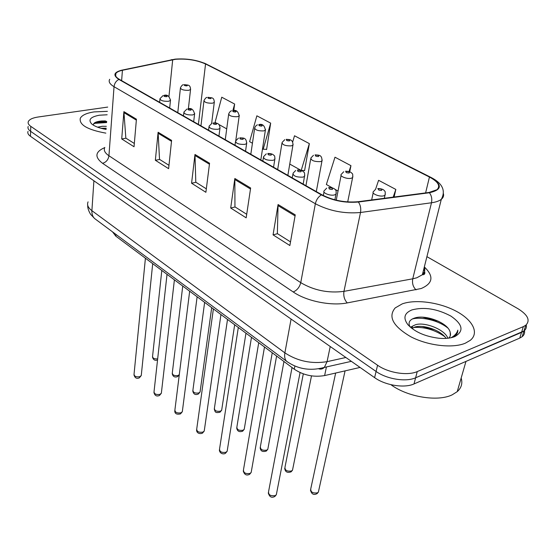 <?xml version="1.0" encoding="UTF-8"?>
<svg xmlns="http://www.w3.org/2000/svg" width="556" height="556" viewBox="0 0 556 556"><rect width="100%" height="100%" fill="white"/><g stroke="black" fill="none" stroke-linecap="round" stroke-linejoin="round"><path stroke-width="0.83" d="M360.059 367.433L324.628 375.571C313.64 377.434 303.527 375.314 294.291 369.212L115.801 236.147L112.527 231.859M94.117 111.902C86.639 113.042 82.038 115.148 80.314 118.213C78.938 124.794 87.452 129.77 105.842 133.134C87.452 129.77 78.938 124.794 80.314 118.213C82.038 115.148 86.639 113.042 94.117 111.902L107.405 111.346L94.117 111.902M402.245 303.875L395.177 307.934C387.81 316.725 393.043 326.344 410.877 336.797C428.023 345.721 452.66 348.598 465.337 343.191L470.293 340.321C479.619 332.794 472.454 319.603 455.663 310.943C438.962 302.214 415.547 299.107 402.245 303.875L395.177 307.934C387.81 316.725 393.043 326.344 410.877 336.797C428.023 345.721 452.66 348.598 465.337 343.191L470.293 340.321C479.619 332.794 472.454 319.603 455.663 310.943C438.962 302.214 415.547 299.107 402.245 303.875M175.487 59.297C186.573 58.505 196.595 60.055 205.546 63.968L429.447 177.037C438.197 181.736 440.706 185.968 436.967 189.728L428.989 192.466L357.981 201.724C345.137 202.808 333.1 200.487 321.875 194.76L119.394 79.369C115.905 77.312 114.731 75.352 115.863 73.482C116.843 72.078 119.033 71.008 122.431 70.278L175.487 59.297M175.168 59.131L122.035 70.119C113.758 72.217 112.715 75.324 118.908 79.432L321.368 194.885C332.877 200.758 345.22 203.142 358.398 202.023L429.42 192.751C442.444 189.735 442.59 184.467 429.878 176.926L205.97 63.919C196.796 59.909 186.524 58.317 175.168 59.131M103.59 121.361L106.682 121.389M28.022 131.39C27.376 133.023 28.182 134.656 30.455 136.289L374.612 377.642C385.218 385.357 404.379 388.429 414.005 383.946L519.735 338.097L521.542 332.377L523.974 330.973C526.032 329.319 526.782 327.282 526.233 324.864C526.782 327.282 526.032 329.319 523.974 330.973L415.624 377.788L521.542 332.377L523.356 326.622L525.788 325.232C530.528 320.395 527.887 314.87 517.865 308.643L426.911 256.663M374.612 377.642L376.085 371.464C386.74 379.143 405.977 382.229 415.624 377.788C405.977 382.229 386.74 379.143 376.085 371.464L30.615 131.334L376.085 371.464L377.566 365.236C388.276 372.888 407.583 375.981 417.25 371.582L523.356 326.622M28.182 126.469C27.529 128.089 28.342 129.715 30.615 131.334C28.342 129.715 27.529 128.089 28.182 126.469M266.088 149.314L266.581 149.592L270.675 123.133L256.865 115.815L249.616 141.655L252.438 143.233M304.083 170.477L304.563 170.748L309.351 143.615L294.52 135.761L292.671 141.988M107.711 107.086L38.114 117.01C32.721 117.837 29.461 119.338 28.342 121.528C27.689 123.133 28.502 124.739 30.782 126.351L377.566 365.236M295.243 214.873L289.871 245.53L273.059 234.875L278.076 204.532L295.243 214.873M171.602 140.39L168.621 168.676L155.353 160.267L158.106 132.258L171.602 140.39M136.428 119.199L134.045 146.756L121.715 138.944L123.898 111.645L136.428 119.199M250.638 188.004L246.176 217.834L230.691 208.02L234.847 178.49L250.638 188.004M209.563 163.255L205.887 192.3L191.577 183.223L194.982 154.471L209.563 163.255M394.121 197.012L395.83 189.436L378.594 180.304L375.599 189.221M233.749 110.581L234.639 104.035L221.747 97.21L215.075 122.369L216.729 123.293M349.724 171.804L350.947 165.66L334.983 157.202L326.365 184.509L332.488 187.935M191.577 183.223L195.962 182.305M206.325 188.838L195.795 182.201L194.982 154.471M230.691 208.02L235.118 206.978M246.711 214.282L234.952 206.874L234.847 178.49M121.715 138.944L126.004 138.229M134.33 143.476L125.837 138.117L123.898 111.645M155.353 160.267L159.697 159.454M168.975 165.306L159.523 159.35L158.106 132.258M273.059 234.875L277.513 233.694M290.51 241.881L277.354 233.589L278.076 204.532M301.123 170.414L289.752 164.069M309.351 143.615L301.192 170.442M301.234 170.456L304.612 170.477M270.675 123.133L263.196 149.237L262.522 148.862M263.196 149.237L266.623 149.328M226.716 128.867L218.73 124.412M234.639 104.035L232.86 110.602M338.034 191.028L334.775 189.207M350.947 165.66L349.043 171.561M395.83 189.436L393.182 197.13M106.599 122.563L94.993 123.321M519.735 338.097L522.167 336.679C524.211 335.018 524.968 332.981 524.454 330.57M97.571 127.178L102.297 126.281L106.335 126.316M100.97 128.276L106.196 128.193M107.162 114.772L99.427 115.21C90.51 116.864 87.924 119.769 91.691 123.925C94.631 126.393 99.434 128.214 106.113 129.402M95.945 122.125L104.959 121.396L105.459 120.902L101.602 120.979C95.847 121.542 93.123 122.945 93.443 125.204M93.596 123.863C96.508 122.542 100.851 122.07 106.613 122.445M104.959 121.396L106.676 121.5M103.388 128.874L106.14 128.999M390.91 384.682C407.339 396.97 437.732 402.023 452.181 394.829L457.234 391.653C461.431 387.859 462.745 383.32 461.167 378.031M411.204 327.887L412.594 326.101L415.547 324.725C424.534 321.778 444.654 329.228 447.893 338.236M411.933 328.457L414.971 327.011C423.151 324.482 440.72 329.993 446.086 338.389M448.713 338.138C450.36 336.623 450.867 334.816 450.242 332.71L450.277 335.831M411.933 309.914C404.247 313.118 402.919 318.06 407.944 324.739C414.852 332.001 425.166 336.505 438.879 338.25C445.28 338.806 450.575 338.256 454.773 336.609C464.156 331.251 462.877 324.419 450.937 316.114C437.106 308.768 424.11 306.703 411.933 309.914M450.242 332.71C448.97 323.071 425.827 314.432 415.137 317.879C409.57 319.568 407.847 322.536 409.96 326.782M452.612 337.346L456.629 334.295L457.616 332.328L457.824 330.153C456.949 333.239 454.697 335.768 451.069 337.728M457.824 330.153L457.574 332.446M412.246 319.005C421.274 316.482 438.211 320.214 447.858 328.04M411.148 327.838L412.204 327.637M413.733 327.442C424.478 326.817 434.764 329.84 444.585 336.512M422.907 317.24L438.733 321.354M410.182 327.018L412.489 326.504M422.178 326.511L434.903 329.847M115.94 234.396L115.801 236.147M294.902 366.001L294.291 369.212M326.428 366.946L324.628 375.571M205.546 63.968L198.402 124.398M424.332 266.95C434.041 276.221 432.999 283.407 421.198 288.522L347.285 302.909C331.119 306.203 306.425 301.171 293.207 291.963L102.561 163.304C94.402 157.021 95.125 151.788 104.736 147.604M429.42 192.751C431.553 195.615 432.241 198.951 431.484 202.766L412.747 278.813L416.854 277.771L422.379 274.72C424.68 272.523 425.319 269.98 424.297 267.068M170.907 59.874L172.297 59.582M422.956 272.426L424.52 273.906M321.368 194.885C318.261 196.887 316.253 199.84 315.356 203.739L114.043 86.701C114.466 83.331 116.086 80.905 118.908 79.432M358.398 202.023C360.462 205.032 361.171 208.521 360.51 212.489C344.414 213.935 329.36 211.016 315.356 203.739L300.754 282.656C314.008 290.454 328.415 293.353 343.955 291.358L412.747 278.813C411.989 283.358 413.094 287.042 416.076 289.871M120.464 70.494L122.035 70.119M104.82 147.437C103.444 150.148 104.813 152.921 108.934 155.749L114.043 86.701C109.754 84.116 108.302 81.649 109.699 79.293M443.424 193.676C443.973 195.83 443.264 197.714 441.311 199.319C439.198 200.994 435.925 202.141 431.484 202.766L360.51 212.489L343.955 291.358C343.309 296.063 344.421 299.913 347.285 302.909M429.878 176.926L430.928 177.385C442.479 183.313 445.94 190.625 441.311 199.319L422.379 274.72C425.111 274.9 425.562 273.079 423.748 269.264M430.163 176.996L205.97 63.919M30.782 126.351L30.455 136.289M417.25 371.582L414.005 383.946M102.561 163.304C106.168 162.269 108.288 159.746 108.934 155.749L300.754 282.656C299.559 287.237 297.043 290.343 293.207 291.963M429.447 177.037L425.611 192.904M172.694 59.742L168.948 96.529M122.431 70.278L121.625 80.641M209.438 164.222L194.934 155.471M171.505 141.328L158.085 133.231M136.352 120.117L123.891 112.597M250.492 188.998L234.771 179.512M295.069 215.895L277.979 205.581M88.077 201.863C86.778 204.803 88.05 207.735 91.893 210.675L93.901 180.783M95.938 219.523L94.624 218.55C92.63 216.631 91.726 214.004 91.893 210.675L284.88 352.872C297.682 361.205 311.742 364.131 327.067 361.657L330.229 346.513M351.364 361.337L324.329 367.419L327.067 361.657L345.867 357.487M287.911 362.227L286.59 361.268C284.818 359.412 284.248 356.618 284.88 352.872L291.08 319.061M87.709 205.261C87.563 207.833 88.522 210.842 90.572 214.282L94.624 218.55L286.59 361.268C297.731 369.17 310.311 371.22 324.329 367.419C322.737 368.989 320.902 369.469 318.817 368.857M161.81 270.452L152.573 356.285C152.573 358.217 154.276 359.086 157.661 358.898M190.618 89.016L190.534 89.572L188.63 90.336C183.543 90.419 180.811 89.551 180.45 87.73C181.694 85.527 182.709 84.54 183.48 84.762M184.814 84.762C183.751 85.374 184.446 85.742 186.906 85.881C187.97 85.27 187.268 84.894 184.814 84.762M145.415 258.227L134.052 374.118C134.198 376.349 136.109 377.204 139.792 376.697L141.259 375.557L141.335 374.779M170.539 99.865L170.456 100.476L168.412 101.324C163.13 101.435 160.33 100.532 159.989 98.607L163.13 95.521M166.633 96.702C167.773 96.042 167.064 95.646 164.513 95.514C163.36 96.167 164.069 96.563 166.633 96.702M182.75 286.062L172.318 372.854C172.443 375.112 174.355 375.995 178.052 375.502L179.296 374.633M214.373 101.831L214.268 102.443L212.427 103.207C207.152 103.298 204.344 102.374 204.003 100.427C205.435 98.148 206.429 97.161 206.985 97.481M208.458 97.46C207.416 98.113 208.146 98.502 210.648 98.634C211.69 97.981 210.96 97.592 208.458 97.46M204.629 302.374L192.918 390.124C193.001 392.529 194.961 393.474 198.791 392.96L200.077 391.959L200.195 391.09M239.309 115.28L239.184 115.968L237.419 116.718C231.935 116.823 229.037 115.836 228.725 113.751C229.774 111.791 230.74 110.818 231.637 110.839M233.277 110.79C232.262 111.485 233.027 111.902 235.577 112.027C236.592 111.332 235.82 110.915 233.277 110.79M227.515 319.436L214.421 408.146C214.456 410.71 216.465 411.718 220.44 411.183L221.67 410.21L221.816 409.251M265.525 129.423L265.372 130.18L263.683 130.917C257.984 131.042 254.989 129.986 254.717 127.748C255.732 125.864 256.677 124.912 257.539 124.891M259.367 124.801C258.38 125.545 259.186 125.983 261.786 126.101C262.766 125.357 261.959 124.919 259.367 124.801M251.486 337.297L236.891 426.966C236.87 429.698 238.927 430.782 243.062 430.219L244.23 429.295L244.411 428.231M293.116 144.317L292.929 145.158L291.33 145.867C285.388 146.006 282.302 144.873 282.066 142.468L284.783 139.681M286.82 139.549C285.867 140.348 286.715 140.8 289.37 140.918C290.308 140.119 289.461 139.66 286.82 139.549M167.029 274.337L154.04 391.605C154.144 393.982 156.104 394.899 159.919 394.364L161.344 393.245L161.442 392.376M194.676 113.431L194.572 114.112L192.591 114.953C187.108 115.085 184.217 114.119 183.911 112.048L186.99 108.99M190.757 110.206C191.876 109.504 191.132 109.087 188.526 108.962C187.4 109.664 188.143 110.074 190.757 110.206M189.665 291.219L174.918 409.848C174.973 412.392 176.982 413.379 180.943 412.809L182.312 411.718L182.438 410.759M220.065 127.699L219.933 128.457L218.028 129.291C212.322 129.437 209.341 128.401 209.07 126.177L212.079 123.161M216.131 124.412C217.222 123.661 216.444 123.224 213.782 123.098C212.684 123.849 213.469 124.287 216.131 124.412M213.4 308.914L196.741 428.919C196.741 431.637 198.798 432.693 202.919 432.095L204.233 431.046L204.386 429.976M246.801 142.732L246.635 143.58L244.814 144.386C238.871 144.553 235.793 143.441 235.57 141.05L238.482 138.09M242.854 139.375C243.917 138.569 243.09 138.11 240.387 137.992C239.316 138.798 240.136 139.257 242.854 139.375M106.641 121.979L96.278 122.522M276.603 356.028L260.382 446.635C260.305 449.554 262.418 450.721 266.72 450.131L267.818 449.255L268.034 448.087M322.195 160.01L321.973 160.941L320.471 161.622C314.272 161.775 311.075 160.559 310.887 157.974L313.473 155.277M315.752 155.089C314.842 155.944 315.738 156.424 318.435 156.528C319.339 155.673 318.442 155.194 315.752 155.089M303.312 373.882L284.985 467.221C284.832 470.334 287 471.592 291.49 470.981L292.512 470.161L292.769 468.875M352.879 176.579L352.608 177.607L351.225 178.254C347.139 179.373 339.049 176.148 341.301 174.32L343.726 171.748M346.277 171.484C345.422 172.402 346.367 172.909 349.119 173.006C349.974 172.089 349.022 171.582 346.277 171.484M335.657 373.034L310.769 488.773C310.54 492.109 312.764 493.464 317.448 492.831L318.38 492.081L318.692 490.67M385.322 194.1L384.995 195.239L383.73 195.83C379.546 197.081 370.928 193.509 373.444 191.591L375.682 189.179M378.546 188.818C377.739 189.804 378.74 190.34 381.548 190.43C382.347 189.443 381.346 188.901 378.546 188.818M238.315 327.484L219.571 448.852C219.509 451.764 221.622 452.904 225.91 452.278L227.154 451.27L227.341 450.082M274.998 158.585L274.789 159.53L273.072 160.316C266.866 160.496 263.676 159.301 263.509 156.716L266.303 153.845M271.036 155.152C272.065 154.29 271.196 153.803 268.43 153.692C267.401 154.561 268.27 155.048 271.036 155.152M264.496 347L243.493 469.723C243.354 472.836 245.523 474.066 249.998 473.42L251.166 472.468L251.395 471.147M304.771 175.335L304.521 176.384L302.916 177.135C296.424 177.329 293.13 176.037 293.019 173.257L295.667 170.49M300.81 171.818C301.79 170.894 300.872 170.379 298.051 170.275C297.064 171.206 297.981 171.721 300.81 171.818M292.039 367.537L268.576 491.594C268.353 494.93 270.577 496.265 275.255 495.584L276.332 494.708L276.617 493.241M336.269 193.057L335.963 194.225L334.483 194.927C330.153 196.164 321.799 192.717 324.231 190.736L326.699 188.116M332.3 189.45C333.232 188.449 332.259 187.907 329.381 187.817C328.443 188.818 329.416 189.36 332.3 189.45M204.017 63.023L206.241 63.996M525.788 325.232L522.167 336.679M115.863 73.482L115.683 75.963M152.483 356.91C153.185 359.822 154.874 360.851 157.543 359.996M177.781 112.646L180.387 88.321M188.38 108.761L190.534 89.572C190.319 84.22 187.907 85.318 184.411 84.609M152.698 263.662L141.259 375.557L139.327 377.858C136.644 378.983 134.858 377.962 133.961 374.8M169.677 108.024L170.456 100.476C169.351 96.105 167.231 94.395 164.096 95.354M159.628 102.297L159.926 99.253M172.214 373.549C172.853 376.593 174.64 377.621 177.572 376.634L179.275 374.813M200.959 125.851L203.92 101.088M211.662 123.314L214.268 102.443C214.109 96.869 211.739 98.078 208.013 97.293M192.786 390.889C193.467 394.211 195.309 395.26 198.325 394.051L200.077 391.959L211.697 307.642M225.277 139.709L228.627 114.487M235.8 140.446L239.184 115.968C238.288 111.436 236.161 109.65 232.79 110.609M214.262 408.987C215.269 411.836 214.741 413.233 219.995 412.225L221.67 410.21L234.674 324.767M250.812 154.262L254.592 128.568M260.827 159.968L265.372 130.18C264.566 125.468 262.39 123.606 258.832 124.607M236.696 427.891C237.203 431.22 239.184 432.325 242.638 431.206L244.23 429.295L258.728 342.704M277.666 169.566L281.92 143.379M287.855 175.376L292.929 145.158C293.158 138.896 289.064 139.646 286.229 139.334M174.403 279.835L161.344 393.245L159.468 395.49C156.59 396.706 154.749 395.657 153.929 392.355M193.69 121.708L194.572 114.112C193.544 109.553 191.382 107.781 188.074 108.781M183.487 115.898L183.827 112.778M197.123 296.779L182.312 411.718L180.505 413.893C176.606 414.734 174.702 413.671 174.779 410.689M218.939 136.102L219.933 128.457C219.933 122.341 215.784 123.203 213.289 122.904M208.576 130.194L208.973 126.997M220.954 314.543L204.233 431.046L202.502 433.124C200.32 434.16 196.518 433.534 196.567 429.844M245.53 151.253L246.635 143.58C246.447 136.825 242.666 138.305 239.838 137.777M234.986 145.248L235.438 141.968M105.355 128.95L105.876 128.172M457.234 391.653L465.97 361.414M412.017 328.401L412.594 326.101M260.152 447.656C260.486 451.083 262.543 452.216 266.324 451.055L267.818 449.255L283.949 361.504M305.946 185.683L310.707 158.981M316.315 191.591L321.973 160.941C322.132 154.227 318.373 155.326 315.092 154.846M284.707 468.333C285.165 471.947 287.306 473.114 291.122 471.835L292.512 470.161L311.492 375.891M336.241 200.167L341.085 175.446M347.702 201.932L352.608 177.607C352.914 174.911 352.747 173.562 352.115 173.569C351.197 172.061 349.015 171.276 345.547 171.22M310.443 489.996C311.527 494.201 313.751 495.403 317.115 493.61L318.38 492.081L345.074 370.873M371.658 199.938L373.18 192.828M384.321 198.29L384.995 195.239C385.398 192.487 385.273 191.097 384.62 191.069C383.786 189.464 381.485 188.616 377.726 188.526M245.96 333.183L227.154 451.27L225.514 453.244C224.068 454.488 219.648 454.071 219.363 449.88M273.559 167.224L274.789 159.53C274.949 156.855 274.713 155.534 274.094 155.569C273.045 154.165 270.96 153.463 267.825 153.463M262.835 161.115L263.349 157.751M272.245 352.782L251.166 472.468L249.63 474.317C246.496 475.873 244.362 474.72 243.243 470.856M303.159 184.092L304.521 176.384C304.771 173.653 304.57 172.284 303.923 172.284C302.964 170.81 300.782 170.053 297.377 170.018M292.234 177.871L292.824 174.41M300.066 372.576L276.332 494.708L274.921 496.411C271.689 498.239 269.472 497.05 268.27 492.845M334.872 199.819L335.963 194.225C336.317 191.431 336.158 190.013 335.476 189.971C334.552 188.387 332.266 187.574 328.624 187.532M323.328 195.545L323.988 192.022"/></g></svg>
